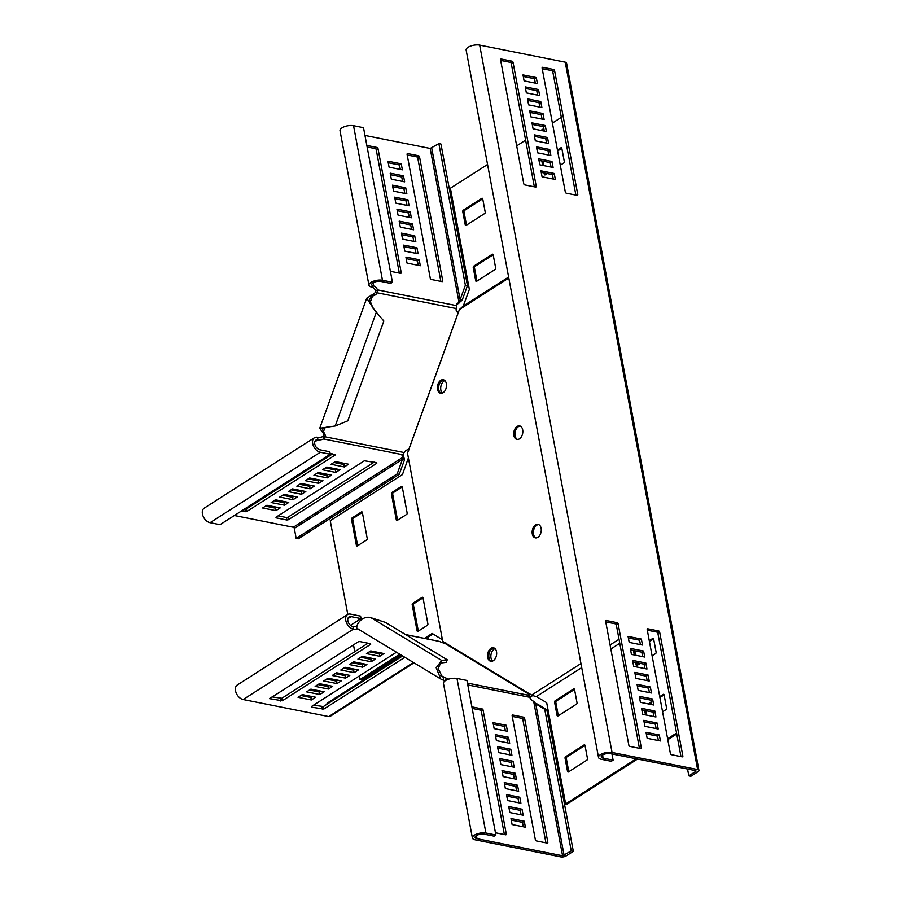 <?xml version="1.0" encoding="UTF-8"?>
<svg xmlns="http://www.w3.org/2000/svg" width="902" height="902" viewBox="0 0 902 902"><rect width="100%" height="100%" fill="white"/><g stroke="black" fill="none" stroke-linecap="round" stroke-linejoin="round"><path stroke-width="1.35" d="M437.526 389.326A6.889 4.454 101.3 0 1 438.778 382.459A6.889 4.454 101.3 0 1 443.288 379.753A6.889 4.454 101.3 0 1 446.355 383.677A6.889 4.454 101.3 0 1 445.103 390.543A6.889 4.454 101.3 0 1 440.593 393.249A6.889 4.454 101.3 0 1 437.526 389.326M438.767 389.574A6.889 4.454 101.3 0 1 443.897 379.945A6.889 4.454 -78.7 0 0 439.24 384.365A6.889 4.454 -78.7 0 0 441.236 393.306A6.889 4.454 101.3 0 1 438.767 389.574M513.847 435.474A6.889 4.454 101.3 0 1 515.11 428.608A6.889 4.454 101.3 0 1 519.62 425.902A6.889 4.454 101.3 0 1 522.686 429.837A6.889 4.454 101.3 0 1 521.435 436.692A6.889 4.454 101.3 0 1 516.925 439.409A6.889 4.454 101.3 0 1 513.847 435.474M517.556 439.466A6.889 4.454 101.3 0 1 515.098 435.722A6.889 4.454 101.3 0 1 520.228 426.094M496.517 651.706A6.889 4.454 -78.7 0 0 493.439 647.771A6.889 4.454 -78.7 0 0 488.94 650.489A6.889 4.454 -78.7 0 0 487.678 657.355A6.889 4.454 -78.7 0 0 490.756 661.279A6.889 4.454 -78.7 0 0 495.254 658.573A6.889 4.454 -78.7 0 0 496.517 651.706M494.059 647.974A6.889 4.454 -78.7 0 0 488.929 657.603A6.889 4.454 -78.7 0 0 491.387 661.335A6.889 4.454 -78.7 0 1 491.038 661.155A6.889 4.454 -78.7 0 1 489.042 653.612A6.889 4.454 -78.7 0 1 494.059 647.974M541.121 528.301A6.889 4.454 -78.7 0 0 538.043 524.378A6.889 4.454 -78.7 0 0 533.533 527.084A6.889 4.454 -78.7 0 0 532.281 533.95A6.889 4.454 -78.7 0 0 535.348 537.874A6.889 4.454 -78.7 0 0 539.858 535.168A6.889 4.454 -78.7 0 0 541.121 528.301M538.652 524.569A6.889 4.454 -78.7 0 0 533.522 534.198A6.889 4.454 -78.7 0 0 535.991 537.93M508.796 278.008L459.411 309.555L407.501 453.187L442.713 641.39L531.56 695.115L535.089 696.333L536.374 696.569L581.711 667.615M619.009 639.247L610.079 644.953M580.956 663.556L531.56 695.115M424.515 638.334L432.171 633.441L442.42 639.766M399.699 654.187L359.966 679.567L361.217 679.815L400.544 654.694M347.789 614.442L330.245 520.702L402.439 474.587L408.392 457.912M353.483 644.862L354.757 651.695M356.764 662.451L357 663.669M359.3 675.959L359.966 679.567M376.359 652.022L376.585 653.24M427.368 625.323A1.105 0.722 -78.7 0 0 427.886 623.868L423.027 597.891A1.105 0.722 -78.7 0 0 422.125 597.349L412.721 603.359A1.105 0.722 -78.7 0 0 412.203 604.814L417.062 630.791A1.105 0.722 -78.7 0 0 417.953 631.332L427.368 625.323M391.964 492.458A1.105 0.722 -78.7 0 0 391.445 493.913L396.305 519.89A1.105 0.722 -78.7 0 0 397.207 520.431L406.61 514.422A1.105 0.722 -78.7 0 0 407.14 512.967L402.269 486.99A1.105 0.722 -78.7 0 0 401.379 486.449L391.964 492.458L393.216 492.706A1.105 0.722 -78.7 0 0 392.686 494.161L397.545 520.138A1.105 0.722 -78.7 0 0 397.568 520.206M352.062 517.951A1.105 0.722 -78.7 0 0 351.532 519.405L356.403 545.383A1.105 0.722 -78.7 0 0 357.293 545.924L366.708 539.915A1.105 0.722 -78.7 0 0 367.227 538.46L362.367 512.483A1.105 0.722 -78.7 0 0 361.465 511.941L352.062 517.951L353.313 518.199A1.105 0.722 -78.7 0 0 352.783 519.653L357.643 545.631A1.105 0.722 -78.7 0 0 357.654 545.687M425.755 638.582L433.005 633.948M377.6 652.27L377.837 653.488M423.015 597.834L413.973 603.607A1.105 0.722 -78.7 0 0 413.443 605.062L418.302 631.039A1.105 0.722 -78.7 0 0 418.314 631.107M402.258 486.922L393.216 492.706M362.356 512.415L353.313 518.199M619.775 643.295L610.834 649M636.271 758.796L565.644 803.919L546.691 702.692L536.374 696.569M676.737 734.002L667.796 739.708M637.522 759.044L566.884 804.167L565.644 803.919M574.529 689.444L556.365 701.046A1.105 0.722 -78.7 0 0 555.835 702.5L558.304 715.692A1.105 0.722 -78.7 0 0 558.315 715.76M653.623 638.92L649.44 641.593M635.155 650.849A1.105 0.722 -78.7 0 0 634.929 651.977L635.538 655.202M636.947 662.744L637.398 665.169A1.105 0.722 -78.7 0 0 637.421 665.225M664.097 694.867L659.914 697.539M651.345 703.019L649.541 704.158M645.922 710.708L646.757 715.151M585.003 745.39L566.828 757.003A1.105 0.722 -78.7 0 0 566.309 758.458L568.779 771.638A1.105 0.722 -78.7 0 0 568.79 771.706M676.556 733.067L667.627 738.772M557.064 715.444A1.105 0.722 -78.7 0 0 557.955 715.985L576.491 704.146A1.105 0.722 -78.7 0 0 577.009 702.692L574.54 689.511A1.105 0.722 -78.7 0 0 573.649 688.959L555.113 700.798A1.105 0.722 -78.7 0 0 554.595 702.252L557.064 715.444L558.304 715.692M652.101 655.844L655.585 653.623A1.105 0.722 -78.7 0 0 656.104 652.169L653.646 638.977A1.105 0.722 -78.7 0 0 652.744 638.436L649.26 640.657M635.707 662.496L636.158 664.921A1.105 0.722 -78.7 0 0 637.06 665.462L640.262 663.41M633.903 650.601A1.105 0.722 -78.7 0 0 633.689 651.729L634.298 654.953M662.575 711.791L666.059 709.57A1.105 0.722 -78.7 0 0 666.578 708.115L664.109 694.935A1.105 0.722 -78.7 0 0 663.207 694.393L659.734 696.615M644.682 710.46L645.516 714.903M651.165 702.083L648.301 703.91M567.527 771.39A1.105 0.722 -78.7 0 0 568.429 771.932L586.954 760.104A1.105 0.722 -78.7 0 0 587.484 758.65L585.015 745.458A1.105 0.722 -78.7 0 0 584.113 744.917L565.588 756.755A1.105 0.722 -78.7 0 0 565.058 758.199L567.527 771.39L568.779 771.638M487.554 164.48L450.414 188.202L469.356 289.429L463.278 306.026L459.411 309.555M463.278 306.026L508.627 277.061M561.326 117.35L552.396 123.055M543.827 128.524L540.896 130.407M525.618 140.16L516.677 145.865M560.289 165.213L563.761 162.991A1.105 0.722 -78.7 0 0 564.291 161.537L561.822 148.356A1.105 0.722 -78.7 0 0 560.92 147.804L557.447 150.025M544.086 172.936L544.334 174.289A1.105 0.722 -78.7 0 0 545.236 174.83L547.232 173.556M541.854 160.939A1.105 0.722 -78.7 0 0 541.865 161.097L542.677 165.382M475.715 280.759A1.105 0.722 -78.7 0 0 476.606 281.311L495.142 269.472A1.105 0.722 -78.7 0 0 495.66 268.018L493.191 254.826A1.105 0.722 -78.7 0 0 492.3 254.285L473.764 266.124A1.105 0.722 -78.7 0 0 473.246 267.578L475.715 280.759L476.955 281.007A1.105 0.722 -78.7 0 0 476.966 281.074M465.24 224.812A1.105 0.722 -78.7 0 0 466.142 225.353L484.667 213.526A1.105 0.722 -78.7 0 0 485.197 212.071L482.728 198.88A1.105 0.722 -78.7 0 0 481.826 198.339L463.301 210.166A1.105 0.722 -78.7 0 0 462.771 211.62L465.24 224.812L466.492 225.06A1.105 0.722 -78.7 0 0 466.503 225.128M561.811 148.289L557.616 150.961M543.094 161.187A1.105 0.722 -78.7 0 0 543.117 161.345L543.917 165.63M545.327 173.184L545.586 174.537A1.105 0.722 -78.7 0 0 545.597 174.605M493.18 254.77L475.016 266.372A1.105 0.722 -78.7 0 0 474.486 267.826L476.955 281.007M482.705 198.812L464.541 210.414A1.105 0.722 -78.7 0 0 464.023 211.869L466.492 225.06M444.844 380.588A6.889 4.454 -78.7 0 0 441.315 384.782A6.889 4.454 -78.7 0 0 442.352 393.08M330.279 454.247L320.3 452.263A8.332 5.401 -122.6 0 1 313.298 445.633A8.332 5.401 -122.6 0 1 314.415 437.752L204.179 508.176A8.332 5.401 57.4 0 0 203.063 516.057A8.332 5.401 57.4 0 0 210.065 522.686L220.032 524.671L330.279 454.247L329.805 451.755L319.838 449.771A5.547 3.597 -122.6 0 1 315.17 445.351A5.547 3.597 -122.6 0 1 315.914 440.097A5.547 3.597 -122.6 0 1 317.966 439.781A4.442 1.793 169.4 0 0 323.559 438.947L325.126 436.793A4.442 3.304 121.2 0 0 324.54 433.67L322.341 429.205L326.716 427.097M408.944 449.918L408.64 449.839A4.442 3.304 121.2 0 0 404.164 452.545L402.596 454.698A4.442 1.793 169.4 0 0 402.021 455.826A4.442 1.793 169.4 0 0 403.532 456.829L402.439 459.343L404.524 459.761L399.259 474.294L397.184 473.888L296.183 538.404L294.311 528.414A1.105 0.722 57.4 0 0 293.297 527.253L234.385 515.504M348.589 464.214L344.316 466.943L331.023 464.293L335.307 461.565L348.589 464.214M326.75 467.033L340.043 469.683L335.769 472.411L322.476 469.762L326.75 467.033M318.203 472.49L331.496 475.14L327.212 477.868L313.93 475.219L318.203 472.49M309.645 477.959L322.939 480.608L318.665 483.337L305.372 480.687L309.645 477.959M301.099 483.416L314.392 486.065L310.119 488.794L296.826 486.144L301.099 483.416M292.541 488.873L305.834 491.522L301.561 494.262L288.268 491.613L292.541 488.873M283.995 494.341L297.288 496.991L293.015 499.719L279.721 497.07L283.995 494.341M275.448 499.798L288.741 502.448L284.457 505.188L271.164 502.538L275.448 499.798M266.891 505.267L280.184 507.916L275.911 510.645L262.617 507.995L266.891 505.267M330.109 453.368L335.251 454.991L246.889 511.434L241.51 510.96M286.881 520.003L276.08 517.849L275.967 517.229L364.329 460.787L376.664 462.647L376.788 463.267L288.426 519.71L286.881 520.003L286.419 517.5L278.12 515.854M314.415 437.752A8.332 5.401 -122.6 0 1 317.504 437.278A4.442 1.793 169.4 0 0 323.085 436.444L323.559 438.947L402.596 454.698M403.047 454.326A4.442 1.793 169.4 0 0 403.07 454.337L403.262 457.528M332.624 453.864L246.415 508.931L244.374 509.123M285.404 501.783L283.995 502.685L274.039 500.7M302.497 490.857L301.099 491.759L291.143 489.775M319.601 479.943L318.203 480.834L308.247 478.849M336.705 469.017L335.296 469.908L325.34 467.924M345.252 463.549L343.854 464.451L333.898 462.467M328.159 474.475L326.75 475.377L316.794 473.392M311.055 485.4L309.645 486.302L299.69 484.318M293.951 496.325L292.541 497.227L282.585 495.243M276.846 507.251L275.437 508.153L265.492 506.169M374.161 462.14L287.952 517.207L286.419 517.5M403.374 455.95L403.532 456.829L293.297 527.253M403.07 454.337L404.524 459.761M399.259 474.294L298.258 538.821L296.183 538.404M294.311 528.414L402.439 459.343L397.184 473.888M343.854 464.451L344.316 466.943M335.296 469.908L335.769 472.411M326.75 475.377L327.212 477.868M318.203 480.834L318.665 483.337M309.645 486.302L310.119 488.794M301.099 491.759L301.561 494.262M292.541 497.227L293.015 499.719M283.995 502.685L284.457 505.188M275.437 508.153L275.911 510.645M383.846 321.033L347.766 420.851L335.217 425.992L319.736 428.258L366.731 298.212L374.68 310.288L383.846 321.033M323.085 436.444L323.536 435.835A4.442 3.304 121.2 0 0 322.95 432.712L321.71 431.19L323.311 432.148L324.968 427.548M321.71 431.19L319.736 428.258M368.941 285.212L340.009 130.643A8.332 3.349 -10.6 0 1 344.496 126.652A8.332 3.349 -10.6 0 1 353.539 125.694L363.517 127.689L392.438 282.247L382.471 280.263A8.332 3.349 169.4 0 0 373.417 281.221A8.332 3.349 169.4 0 0 368.941 285.212A8.332 3.349 169.4 0 0 371.782 287.084A4.442 2.875 -122.6 0 1 375.66 290.996L375.582 291.842L377.171 292.8A4.442 3.304 -58.8 0 1 374.555 295.281L372.458 296.138L369.346 299.16L373.293 308.811L374.68 310.288M458.566 312.633L458.261 312.554A4.442 3.304 -58.8 0 1 457.449 312.239A4.442 3.304 -58.8 0 1 456.209 308.552L456.468 305.609A4.442 2.875 -122.6 0 1 457.483 303.264A4.442 2.875 -122.6 0 1 459.129 303.004L459.468 301.99M458.723 312.171A3.89 0.676 19.9 0 0 456.75 311.607M375.582 291.842A4.442 3.304 -58.8 0 1 372.966 294.323L366.731 298.212M323.536 435.835L325.126 436.793L404.164 452.545M392.438 282.247L390.656 283.386L380.689 281.401A5.547 2.232 169.4 0 0 374.657 282.044A5.547 2.232 169.4 0 0 371.669 284.694A5.547 2.232 169.4 0 0 373.563 285.957A4.442 2.875 -122.6 0 1 377.442 289.858L377.171 292.8L456.209 308.552M456.762 304.087A4.442 2.875 -122.6 0 1 457.348 304.143L459.129 303.004L460.121 299.757L462.196 300.174L467.45 285.63L465.376 285.224L438.868 143.598L430.198 148.447L364.96 135.435M420.321 265.74L419.204 259.753L405.911 257.104L407.027 263.091L420.321 265.74M404.784 251.106L418.077 253.755L416.961 247.757L403.668 245.107L404.784 251.106M402.54 239.12L415.833 241.77L414.717 235.772L401.424 233.122L402.54 239.12M400.296 227.124L413.59 229.773L412.473 223.775L399.18 221.125L400.296 227.124M398.053 215.138L411.346 217.788L410.23 211.79L396.936 209.14L398.053 215.138M395.809 203.142L409.102 205.791L407.986 199.804L394.693 197.155L395.809 203.142M393.565 191.156L406.858 193.806L405.742 187.808L392.449 185.158L393.565 191.156M391.321 179.171L404.615 181.821L403.498 175.822L390.205 173.173L391.321 179.171M389.078 167.174L402.371 169.824L401.255 163.837L387.961 161.187L389.078 167.174M390.397 271.322L400.556 273.34A1.105 0.722 57.4 0 0 401.198 272.517L378.017 148.616A1.105 0.722 57.4 0 0 376.991 147.454L366.832 145.436M418.528 155.73L407.727 153.577A1.105 0.722 57.4 0 0 407.084 154.411L430.277 278.301A1.105 0.722 57.4 0 0 431.291 279.473L442.093 281.627A1.105 0.722 57.4 0 0 442.735 280.793L419.554 156.903A1.105 0.722 57.4 0 0 418.528 155.73L416.747 156.869L407.185 154.964M399.315 273.092L376.235 149.755A1.105 0.722 57.4 0 0 375.209 148.593L367.125 146.981M402.551 181.403L401.717 176.961L390.498 174.729M407.039 205.385L406.204 200.943L394.986 198.699M411.526 229.367L410.692 224.914L399.473 222.681M416.014 253.338L415.179 248.896L403.961 246.663M418.257 265.335L417.423 260.881L406.204 258.649M413.77 241.353L412.936 236.91L401.717 234.667M409.282 217.371L408.448 212.928L397.23 210.696M404.795 193.389L403.961 188.946L392.742 186.714M400.308 169.418L399.473 164.976L388.255 162.732M440.852 281.379L417.773 158.042A1.105 0.722 57.4 0 0 416.747 156.869M462.196 300.174L457.686 303.929M375.66 290.996L377.442 289.858L456.468 305.609M467.45 285.63L440.943 144.016L438.868 143.598M431.742 148.154L460.121 299.757L465.376 285.224M417.423 260.881L419.204 259.753M415.179 248.896L416.961 247.757M412.936 236.91L414.717 235.772M410.692 224.914L412.473 223.775M408.448 212.928L410.23 211.79M406.204 200.943L407.986 199.804M403.961 188.946L405.742 187.808M401.717 176.961L403.498 175.822M399.473 164.976L401.255 163.837M370.869 295.18L372.458 296.138L369.809 303.478M495.006 648.617A6.889 4.454 -78.7 0 0 491.06 654.322A6.889 4.454 -78.7 0 0 492.515 661.098M530.737 694.236A1.105 0.823 -58.8 0 1 529.767 694.675A4.442 0.767 19.9 0 0 528.132 694.709A4.442 0.767 19.9 0 0 528.583 695.284L529.767 697.291A4.442 2.875 57.4 0 0 533.646 701.204L535.743 703.864L537.817 704.282L546.815 709.716L544.74 709.299L571.248 850.924L562.577 855.761L477.011 838.702A5.547 2.232 -10.6 0 1 475.117 837.451A5.547 2.232 -10.6 0 1 478.105 834.79A5.547 2.232 -10.6 0 1 484.137 834.158L494.104 836.143L495.886 835.004L466.954 680.446L456.987 678.451A8.332 3.349 169.4 0 0 447.933 679.409A8.332 3.349 169.4 0 0 443.457 683.4L472.389 837.958A8.332 3.349 -10.6 0 1 476.865 833.978A8.332 3.349 -10.6 0 1 485.919 833.02L495.886 835.004M506.326 725.276L507.443 731.274L494.149 728.624L493.033 722.637L506.326 725.276L504.545 726.414L505.379 730.868M495.277 734.623L508.57 737.272L509.686 743.271L496.393 740.621L495.277 734.623M497.521 746.608L510.814 749.258L511.93 755.256L498.637 752.606L497.521 746.608M499.764 758.605L513.058 761.254L514.174 767.241L500.881 764.592L499.764 758.605M502.008 770.59L515.301 773.239L516.418 779.238L503.124 776.588L502.008 770.59M504.252 782.575L517.545 785.225L518.661 791.223L505.368 788.573L504.252 782.575M506.496 794.572L519.789 797.221L520.905 803.208L507.612 800.559L506.496 794.572M508.739 806.557L522.033 809.207L523.149 815.205L509.855 812.555L508.739 806.557M510.983 818.542L524.276 821.192L525.392 827.19L512.099 824.541L510.983 818.542M471.904 706.875L482.063 708.904A1.105 0.722 -122.6 0 1 483.089 710.066L506.27 833.955A1.105 0.722 -122.6 0 1 505.627 834.79L495.469 832.771M547.164 843.077L536.363 840.923A1.105 0.722 -122.6 0 1 535.348 839.751L512.156 715.861A1.105 0.722 -122.6 0 1 512.798 715.027L523.6 717.18A1.105 0.722 -122.6 0 1 524.626 718.353L547.807 842.242A1.105 0.722 -122.6 0 1 547.164 843.077M546.815 709.716L573.322 851.33L566.197 855.885A3.89 1.567 -10.6 0 1 560.796 856.9L475.23 839.841A8.332 3.349 -10.6 0 1 472.389 837.958M472.197 708.431L480.281 710.043A1.105 0.722 -122.6 0 1 481.307 711.204L504.387 834.542M509.032 808.113L520.251 810.346L521.085 814.788M504.545 784.131L515.764 786.364L516.598 790.806M500.058 760.149L511.276 762.393L512.111 766.835M495.57 736.167L506.789 738.411L507.623 742.853M493.326 724.182L504.545 726.414M497.814 748.164L509.032 750.396L509.867 754.839M502.301 772.146L513.52 774.378L514.354 778.821M506.789 796.116L518.007 798.36L518.842 802.803M511.276 820.098L522.495 822.331L523.329 826.773M512.268 716.413L521.818 718.319A1.105 0.722 -122.6 0 1 522.844 719.48L545.924 842.829M537.817 704.282L535.055 703.041L535.743 703.864L544.74 709.299M573.322 851.33L571.248 850.924M506.789 738.411L508.57 737.272M509.032 750.396L510.814 749.258M511.276 762.393L513.058 761.254M513.52 774.378L515.301 773.239M515.764 786.364L517.545 785.225M518.007 798.36L519.789 797.221M520.251 810.346L522.033 809.207M522.495 822.331L524.276 821.192M358.748 629.089C352.806 629.325 360.98 614.318 371.117 617.769L385.492 622.414L447.234 659.757L446.298 662.327L440.74 663.004L441.676 660.433L447.234 659.757M445.261 680.728L442.882 679.961L443.807 677.391L442.228 676.658L438.113 668.529L440.74 663.004M442.882 679.961L440.796 679.026L436.185 667.784L441.676 660.433L371.117 617.769M532.383 695.487A3.89 2.886 -58.8 0 1 529.767 697.257M445.847 642.855A1.105 0.823 -58.8 0 1 444.855 643.329A4.442 0.767 -160.1 0 1 439.511 641.423L405.573 634.557M448.745 679.138A4.442 0.767 19.9 0 0 446.208 678.157L440.841 675.598M413.984 662.823L330.166 716.357A3.89 2.514 -122.6 0 1 328.734 716.583L243.168 699.524A8.332 5.401 -122.6 0 1 236.155 692.905A8.332 5.401 -122.6 0 1 237.282 685.013L347.518 614.6A8.332 5.401 57.4 0 1 350.596 614.127L360.563 616.111L361.037 618.603L351.058 616.618A5.547 3.597 57.4 0 0 349.006 616.934A5.547 3.597 57.4 0 0 348.262 622.188A5.547 3.597 57.4 0 0 352.93 626.608A4.442 1.793 169.4 0 0 356.865 626.383M380.689 652.879L379.28 653.781L369.324 651.796M372.143 658.347L370.733 659.249L360.777 657.265M363.585 663.804L362.187 664.706L352.231 662.722M355.038 669.273L353.629 670.175L343.673 668.19M346.481 674.73L345.083 675.632L335.127 673.647M337.934 680.198L336.525 681.089L326.569 679.105M329.388 685.655L327.978 686.557L318.023 684.573M320.83 691.124L319.421 692.014L309.476 690.03M312.284 696.581L310.874 697.483L300.918 695.498M368.061 643.194L281.852 698.261L272.021 696.908M402.608 655.946L323.39 706.548L313.558 705.184M347.518 614.6A8.332 5.401 57.4 0 0 346.391 622.481A8.332 5.401 57.4 0 0 353.404 629.111A4.442 1.793 169.4 0 0 357.688 628.773M370.564 643.701L370.677 644.321L282.326 700.764L269.597 698.655L358.218 641.841L359.763 641.548L370.564 643.701L370.677 644.321M324.168 691.789L319.894 694.517L306.601 691.868L310.874 689.139L324.168 691.789M341.272 680.863L336.998 683.592L323.705 680.942L327.978 678.214L341.272 680.863M358.376 669.938L354.103 672.667L340.809 670.017L345.083 667.288L358.376 669.938M375.48 659.012L371.196 661.741L357.914 659.091L362.187 656.363L375.48 659.012M379.753 656.284L366.46 653.634L370.733 650.894L384.026 653.544L379.753 656.284L379.28 653.781M366.922 664.47L362.649 667.209L349.356 664.56L353.629 661.82L366.922 664.47M349.818 675.395L345.545 678.135L332.252 675.485L336.525 672.745L349.818 675.395M332.725 686.321L328.441 689.049L315.148 686.399L319.432 683.671L332.725 686.321M315.621 697.246L311.348 699.975L298.055 697.325L302.328 694.596L315.621 697.246M404.863 657.299L323.852 709.04L311.517 707.179L311.393 706.559L396.463 652.225M361.037 618.603L350.495 625.334M430.852 639.597L427.683 638.966M401.841 655.472L327.031 703.256L327.2 704.112M428.777 639.18L428.044 638.74M371.196 661.741L370.733 659.249M362.649 667.209L362.187 664.706M354.103 672.667L353.629 670.175M345.545 678.135L345.083 675.632M336.998 683.592L336.525 681.089M328.441 689.049L327.978 686.557M319.894 694.517L319.421 692.014M311.348 699.975L310.874 697.483M687.549 769.023L688.824 775.844L690.898 776.25L698.024 771.706A3.89 1.567 169.4 0 0 698.937 770.409L566.557 63.039A3.89 1.567 169.4 0 0 565.227 62.159L479.672 45.1A8.332 3.349 169.4 0 0 470.618 46.058A8.332 3.349 169.4 0 0 466.142 50.05L598.522 757.421A8.332 3.349 169.4 0 0 601.363 759.304L611.331 761.288L613.112 760.149L611.951 753.948M688.824 775.844L695.949 771.289L695.837 770.669L610.271 753.61A5.547 2.232 169.4 0 0 604.239 754.252A5.547 2.232 169.4 0 0 601.251 756.913A5.547 2.232 169.4 0 0 603.145 758.165L613.112 760.149M538.99 160.376L550.209 162.608L551.043 167.05M536.746 148.379L547.965 150.623L548.799 155.065M534.503 136.394L545.721 138.626L546.556 143.068M532.259 124.408L543.478 126.641L544.312 131.083M500.689 60.4L510.239 62.306A1.105 0.722 -122.6 0 1 511.265 63.467L534.345 186.804M525.528 88.441L536.746 90.674L537.581 95.116M527.771 100.426L538.99 102.659L539.824 107.101M530.015 112.412L541.234 114.655L542.068 119.098M541.234 172.361L552.452 174.593L553.287 179.047M542.226 68.676L551.776 70.581A1.105 0.722 -122.6 0 1 552.802 71.754L575.882 195.091M523.284 76.444L534.503 78.688L535.337 83.131M642.664 656.622L641.829 652.18L630.611 649.936M644.907 668.607L644.073 664.165L632.854 661.933M647.151 680.604L646.317 676.162L635.098 673.918M649.395 692.589L648.561 688.147L637.342 685.915M639.428 748.31L616.348 624.973A1.105 0.722 57.4 0 0 615.322 623.812L605.772 621.906M656.126 728.557L655.292 724.114L644.073 721.882M653.882 716.571L653.048 712.129L641.829 709.885M651.639 704.575L650.804 700.132L639.586 697.9M640.42 644.637L639.586 640.183L628.367 637.951M680.965 756.598L657.885 633.249A1.105 0.722 57.4 0 0 656.859 632.088L647.309 630.182M658.37 740.542L657.535 736.1L646.317 733.867M698.937 770.409A3.89 1.567 169.4 0 0 697.618 769.53L612.052 752.471A8.332 3.349 169.4 0 0 602.998 753.429A8.332 3.349 169.4 0 0 598.522 757.421M551.99 161.469L553.106 167.468L539.824 164.818L538.697 158.82L551.99 161.469L550.209 162.608M549.746 149.484L550.863 155.471L537.581 152.833L536.453 146.834L549.746 149.484L547.965 150.623M547.503 137.487L548.619 143.486L535.337 140.836L534.209 134.838L547.503 137.487L545.721 138.626M545.259 125.502L546.375 131.5L533.093 128.851L531.966 122.852L545.259 125.502L543.478 126.641M513.046 62.328L536.228 186.218A1.105 0.722 -122.6 0 1 535.585 187.052L524.784 184.91A1.105 0.722 -122.6 0 1 523.769 183.737L500.576 59.848A1.105 0.722 -122.6 0 1 501.23 59.013L512.02 61.167A1.105 0.722 -122.6 0 1 513.046 62.328L511.265 63.467M538.528 89.535L539.644 95.533L526.351 92.883L525.235 86.885L538.528 89.535L536.746 90.674M540.772 101.52L541.888 107.518L528.606 104.869L527.478 98.87L540.772 101.52L538.99 102.659M543.015 113.517L544.131 119.504L530.85 116.854L529.722 110.867L543.015 113.517L541.234 114.655M554.234 173.466L555.35 179.453L542.068 176.803L540.941 170.816L554.234 173.466L552.452 174.593M565.306 192.013L542.113 68.124A1.105 0.722 -122.6 0 1 542.756 67.289L553.557 69.443A1.105 0.722 -122.6 0 1 554.583 70.615L577.765 194.505A1.105 0.722 -122.6 0 1 577.122 195.339L566.321 193.186A1.105 0.722 -122.6 0 1 565.306 192.013M536.284 77.549L537.4 83.536L524.107 80.887L522.991 74.9L536.284 77.549L534.503 78.688M644.727 657.039L643.611 651.041L630.318 648.391L631.434 654.39L644.727 657.039M646.971 669.025L645.855 663.026L632.561 660.377L633.678 666.375L646.971 669.025M649.214 681.01L648.098 675.023L634.805 672.373L635.921 678.36L649.214 681.01M651.458 693.007L650.342 687.008L637.049 684.359L638.165 690.357L651.458 693.007M641.311 747.724L618.129 623.834A1.105 0.722 57.4 0 0 617.103 622.673L606.313 620.52A1.105 0.722 57.4 0 0 605.659 621.354L628.852 745.244A1.105 0.722 57.4 0 0 629.867 746.405L640.668 748.559A1.105 0.722 57.4 0 0 641.311 747.724L640.161 748.457M658.189 728.974L657.073 722.976L643.78 720.326L644.896 726.324L658.189 728.974M655.946 716.977L654.829 710.99L641.536 708.341L642.652 714.328L655.946 716.977M653.702 704.992L652.586 698.994L639.293 696.344L640.409 702.342L653.702 704.992M642.483 645.043L641.367 639.056L628.074 636.406L629.19 642.393L642.483 645.043M647.196 629.63L670.389 753.52A1.105 0.722 57.4 0 0 671.404 754.692L682.205 756.846A1.105 0.722 57.4 0 0 682.848 756.011L659.666 632.122A1.105 0.722 57.4 0 0 658.64 630.949L647.839 628.795A1.105 0.722 57.4 0 0 647.196 629.63M660.433 740.959L659.317 734.961L646.024 732.311L647.151 738.31L660.433 740.959M659.317 734.961L657.535 736.1M641.367 639.056L639.586 640.183M652.586 698.994L650.804 700.132M654.829 710.99L653.048 712.129M657.073 722.976L655.292 724.114M650.342 687.008L648.561 688.147M648.098 675.023L646.317 676.162M645.855 663.026L644.073 664.165M643.611 651.041L641.829 652.18M352.783 519.653L351.532 519.405M362.209 512.088L361.465 511.941M357.643 545.631L356.403 545.383M392.686 494.161L391.445 493.913M402.112 486.595L401.379 486.449M397.545 520.138L396.305 519.89M418.302 631.039L417.062 630.791M413.443 605.062L412.203 604.814M413.973 603.607L412.721 603.359M422.869 597.496L422.125 597.349M464.023 211.869L462.771 211.62M464.541 210.414L463.301 210.166M482.57 198.485L481.826 198.339M474.486 267.826L473.246 267.578M475.016 266.372L473.764 266.124M493.033 254.432L492.3 254.285M561.664 147.962L560.92 147.804M545.586 174.537L544.334 174.289M543.117 161.345L541.865 161.097M566.309 758.458L565.058 758.199M566.828 757.003L565.588 756.755M584.857 745.063L584.113 744.917M663.951 694.54L663.207 694.393M653.488 638.582L652.744 638.436M637.398 665.169L636.158 664.921M634.929 651.977L633.689 651.729M555.835 702.5L554.595 702.252M556.365 701.046L555.113 700.798M574.382 689.117L573.649 688.959M317.504 437.278L317.966 439.781L314.764 441.822M320.3 452.263L210.065 522.686M335.138 454.371L335.251 454.991M246.415 508.931L246.889 511.434M244.882 509.224L245.344 511.716M275.967 517.229L276.08 517.849M376.664 462.647L376.788 463.267M287.952 517.207L288.426 519.71M376.45 311.923L335.217 425.992M456.795 311.675L458.261 312.554L408.64 449.839M322.95 432.712L324.54 433.67M459.129 303.004L430.198 148.447M371.782 287.084L373.563 285.957L372.977 282.845M382.471 280.263L353.539 125.694M400.048 273.25L401.198 272.517M376.235 149.755L378.017 148.616M375.209 148.593L376.991 147.454M407.095 153.994L407.727 153.577M441.585 281.525L442.735 280.793M417.773 158.042L419.554 156.903M372.966 294.323L374.555 295.281M529.767 697.291L467.8 684.934M476.425 835.602L477.011 838.702M533.646 701.204L562.577 855.761M456.987 678.451L485.919 833.02M535.743 703.864L564.122 855.468M481.307 711.204L483.089 710.066M480.281 710.043L482.063 708.904M505.12 834.688L506.27 833.955M512.167 715.444L512.798 715.027M521.818 718.319L523.6 717.18M522.844 719.48L524.626 718.353M546.657 842.975L547.807 842.242M529.294 696.006L529.767 694.675L444.855 643.329M445.284 680.706L446.208 678.157M528.583 695.284L467.462 683.096M439.511 641.423L405.821 634.715M352.93 626.608L353.404 629.111L243.168 699.524M413.42 662.485L328.734 716.583M351.058 616.618L347.856 618.671M282.326 700.764L281.852 698.261M280.781 701.057L280.308 698.554M269.98 698.903L269.856 698.283M311.517 707.179L311.393 706.559M323.852 709.04L323.39 706.548M322.318 709.333L321.845 706.83M603.145 758.165L602.559 755.053M695.949 771.289L695.837 770.669M697.618 769.53L565.227 62.159M612.052 752.471L479.672 45.1M542.756 67.289L542.125 67.706M577.765 194.505L576.615 195.238M554.583 70.615L552.802 71.754M553.557 69.443L551.776 70.581M536.228 186.218L535.078 186.962M512.02 61.167L510.239 62.306M501.23 59.013L500.587 59.419M647.839 628.795L647.208 629.213M658.64 630.949L656.859 632.088M659.666 632.122L657.885 633.249M682.848 756.011L681.698 756.744M617.103 622.673L615.322 623.812M618.129 623.834L616.348 624.973M606.313 620.52L605.67 620.926M440.796 679.026L357.801 628.841"/></g></svg>
